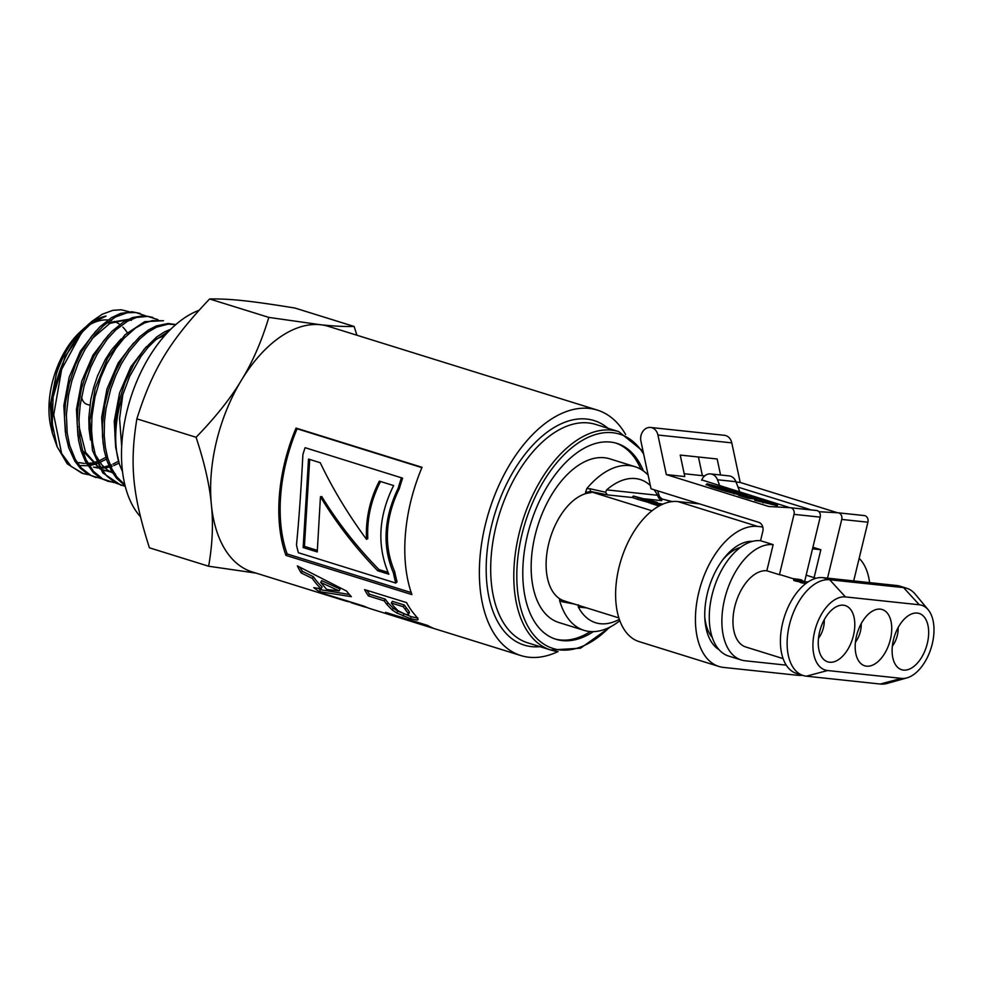 <?xml version="1.0" encoding="UTF-8"?>
<svg xmlns="http://www.w3.org/2000/svg" width="983" height="983" viewBox="0 0 983 983"><rect width="100%" height="100%" fill="white"/><g stroke="black" fill="none" stroke-linecap="round" stroke-linejoin="round"><path stroke-width="1.47" d="M88.028 324.832L106.053 316.096L98.853 318.652L91.542 323.088L79.328 334.871M106.053 316.096A75.728 43.191 107.3 0 0 87.217 325.631M85.312 327.241A75.728 43.191 107.3 0 0 84.477 327.978A75.728 43.191 107.3 0 0 56.338 374.031L51.214 402.022L52.726 428.195M91.935 338.779L109.875 323.382L127.815 319.549M129.965 319.954L131.415 320.347M106.434 459.196L101.261 461.629M99.725 462.207L98.239 462.698M96.85 463.091L93.68 463.792M92.255 464.001L88.409 464.234M78.873 462.575L84.157 463.411M85.509 463.46L86.479 463.46M87.942 463.398L91.198 463.018M92.648 462.735L96.26 461.764M97.636 461.297L98.779 460.855M100.352 460.204L105.869 457.328M128.195 319.364L106.508 323.088M95.781 331.185L80.385 351.177L69.154 377.251L63.834 405.623L65.345 432.151M110.317 471.901L101.814 469.481M99.652 468.35L85.57 452.327L78.972 426.438M119.029 463.128L113.868 465.561M112.32 466.139L110.833 466.618M109.457 467.011L106.287 467.711M104.862 467.92L101.016 468.166M97.931 467.994L93.446 467.134M95.228 467.195L96.764 467.33M98.103 467.38L99.074 467.38M100.536 467.318L103.793 466.937M105.255 466.655L108.867 465.696M110.231 465.229L111.386 464.787M112.947 464.136L118.464 461.248M108.413 335.068L93.004 355.072L81.761 381.158L76.441 409.53L77.94 436.071M82.646 450.632L100.094 469.051M102.011 469.8L103.326 470.218M103.559 470.292L107.835 471.127M121.02 339L111.398 350.071L105.316 359.508L97.563 375.825L93.668 387.462L90.829 399.516L88.826 417.443L89.035 428.92L90.547 440.015M95.253 454.564L101.986 465.033L107.725 470.193L112.689 472.97M114.618 473.72L115.429 473.99M133.602 342.944L118.193 362.936L106.963 389.01L101.654 417.37L103.141 443.886M164.96 335.35L156.899 338.791M146.209 346.852L130.8 366.856L119.57 392.942L114.249 421.314L115.748 447.843M88.888 474.777L83.334 473.622L71.071 466.372L61.622 453.47L53.709 414.875L61.646 369.35L82.707 330.509L91.861 321.367L102.257 314.241L112.713 310.37L121.13 309.768L129.289 311.758M82.707 330.497A84.907 48.425 107.3 0 0 53.082 397.243L52.271 423.747L57.149 446.749L67.237 463.792L81.798 473.13M101.495 478.709L91.05 475.526L81.343 467.945L75.359 459.516L69.682 445.459L67.176 432.889L66.389 414.679L68.478 395.436L71.894 380.74L78.579 362.211L85.128 349.26L95.228 334.527L103.731 325.496L115.466 316.993L127.225 312.754L135.777 312.508L145.324 315.74M140.127 313.454L131.992 311.758L120.528 313.43L111.521 317.656L99.861 326.884L91.493 336.407L81.663 351.644L75.396 364.877L69.142 383.628L65.443 402.993L64.509 417.505L65.812 435.432L68.699 447.658L74.843 461.15L80.287 468.191L87.61 474.064L95.941 477.541M114.077 482.628L102.92 479.053L93.569 471.447L86.099 459.798L82.511 450.177L79.893 437.705L78.959 419.569L80.188 404.984L84.219 385.643L90.792 367.052L97.256 354.015L107.27 339.135L115.748 329.956L127.458 321.257L136.453 317.448L147.819 316.366L157.919 319.647M152.721 317.374L144.022 315.666L132.533 317.558L123.514 321.957L111.878 331.382L103.547 341.04L93.815 356.424L85.939 374.118L81.491 388.543L77.94 407.908L77.104 422.395L78.554 440.224L81.097 450.914L85.46 461.592L93.348 472.59L100.844 478.352L108.548 481.461M107.651 481.166L112.32 482.075M125.259 486.352L115.527 482.985L106.619 475.87L101.286 468.621L95.339 454.883L92.623 442.51L91.579 430.652L91.96 416.325L94.958 396.972L100.585 377.964L106.447 364.374L115.847 348.437L123.993 338.263L135.507 328.052L144.526 322.977L152.34 320.605L163.522 320.728L144.685 321.65L125.001 334.785L107.577 358.205L95.179 388.383L89.834 420.749L92.463 450.411L102.785 472.884L121.142 485.381M124.89 484.865L116.842 476.927L111.951 469.002L107.749 458.139L105.353 447.314L104.223 435.518L104.493 421.24L106.078 408.35L110.723 389.096L115.933 375.039L121.523 363.538L128.896 351.73L139.783 338.914L147.511 332.401L156.518 327.167L168.167 324.132L175.736 324.648M175.822 324.562L168.081 323.493L156.518 325.852L148.63 329.87L139.721 336.702L128.675 348.99L122.003 358.967L115.33 371.758L108.413 390.153L104.812 404.824L102.465 424.115L102.478 436.513L104.063 449.784L106.791 460.302L111.362 470.734L116.535 478.229L125.074 485.627M328.334 595.071L328.175 595.563A128.576 73.664 -72.7 0 1 322.424 593.228L364.349 606.265A128.601 73.676 107.3 0 0 370.603 608.784L520.916 655.575A128.552 73.332 107.3 0 0 529.026 657.246A128.552 73.332 107.3 0 0 558.074 651.532M344.148 599.986L328.175 595.563M347.994 601.178L347.896 601.547A128.564 73.651 -72.7 0 1 344.443 600.638A128.564 73.651 -72.7 0 1 343.989 600.49M347.896 601.547L351.091 602.149M367.101 607.519L365.885 607.236A128.564 73.651 -72.7 0 1 363.501 606.572A128.564 73.651 -72.7 0 1 363.01 606.413L351.115 602.702A128.564 73.651 107.3 0 0 351.582 602.849L363.501 606.572M380.544 481.424C371.021 500.04 366.782 519.11 367.814 538.635L366.487 539.323C365.602 518.754 369.891 499.364 379.352 481.129L393.618 485.565C378.381 516.259 376.784 545.811 388.826 574.207L377.693 570.742C355.465 547.801 336.383 523.14 320.446 496.759L317.251 551.93L303.145 547.543L308.527 459.073L320.261 462.735C332.647 488.735 348.068 514.269 366.487 539.323M309.706 459.38L304.423 546.364L303.145 547.543M317.325 550.382L304.423 546.364M388.064 572.401L378.971 569.575C356.792 546.917 337.71 522.575 321.736 496.526L320.446 496.759M378.971 569.575L377.693 570.742M417.972 618.135L411.25 616.697L397.697 611.07L393.225 608.17L387.978 602.8A126.414 72.398 -72.8 0 1 385.299 599.126L369.473 594.224A126.414 72.386 -72.8 0 1 367.04 590.365M409.112 612.827L409.125 611.463L406.298 607.764A126.414 72.398 -72.8 0 1 404.32 605.012L392.414 601.326L391.357 603.034A128.564 73.627 107.2 0 0 393.63 606.192L397.82 610.566L405.143 614.252L408.166 614.682L408.154 613.281L405.266 609.521A128.564 73.627 -72.8 0 1 403.251 606.72L391.357 603.034M369.473 594.224L368.404 595.931A128.576 73.627 -72.8 0 1 364.582 589.616L406.544 602.591A128.601 73.639 107.2 0 0 412.872 612.397L417.677 618.246L417.087 620.052L410.402 618.639L396.8 612.974L392.278 610.038L386.958 604.57A128.564 73.627 -72.8 0 1 384.23 600.834L368.404 595.931M385.299 599.126L384.23 600.834M393.225 608.17L392.278 610.038M418.045 619.597L417.087 620.052L417.812 618.467M408.166 614.682L409.125 611.463M404.32 605.012L403.251 606.72M411.226 592.589L287.159 553.957A126.414 72.115 -72.7 0 1 297.099 428.785L421.891 467.65M395.805 583.066L397.046 581.764A126.414 72.115 -72.7 0 1 394.736 571.799C383.554 545.676 385.115 517.894 399.393 488.465A126.414 72.115 -72.7 0 1 402.612 478.168L305.099 447.695A128.552 73.332 107.3 0 0 302.899 454.551C301.007 490.775 298.869 520.892 296.485 544.901A128.552 73.332 107.3 0 0 298.39 552.729L395.805 583.066A128.552 73.332 -72.7 0 1 393.446 572.929C382.203 546.388 383.775 518.139 398.201 488.182A128.552 73.332 -72.7 0 1 401.469 477.713M422.039 467.306A128.552 73.332 107.3 0 0 411.926 594.604L285.942 555.383A128.552 73.332 -72.7 0 1 296.055 428.084L422.039 467.306M297.099 428.785L296.055 428.084M287.159 553.957L285.942 555.383M399.393 488.465L398.201 488.182M394.736 571.799L393.446 572.929M349.37 594.482L320.286 589.665L319.5 591.643A128.576 73.651 -72.7 0 1 313.798 587.662L321.183 588.756L322.092 586.876A126.414 72.41 -72.8 0 1 313.393 576.702L302.285 571.283A126.414 72.386 -72.8 0 1 300.036 567.375M320.286 589.665A126.414 72.423 -72.7 0 1 318.173 588.326M339.123 590.906L340.118 589.1L321.711 580.658L320.667 582.403L326.7 589.481L339.123 590.906L320.667 582.403M302.285 571.283L301.191 572.954A128.576 73.614 -72.8 0 1 297.358 565.913L346.655 591.115A128.576 73.639 107.2 0 0 351.373 596.669L319.5 591.643M313.393 576.702L312.336 578.409L301.191 572.954M321.183 588.756A128.626 73.676 -72.8 0 1 312.336 578.409M391.492 614.203L391.197 615.063A128.576 73.651 -72.7 0 1 385.582 612.36L427.507 625.397A128.576 73.651 107.3 0 0 433.122 628.112L391.197 615.063M643.398 470.931A102.576 58.513 107.3 0 0 616.931 443.394A102.576 58.513 107.3 0 0 530.562 523.939A102.576 58.513 107.3 0 0 555.936 639.269A102.576 58.513 107.3 0 0 562.411 640.609A102.576 58.513 107.3 0 0 593.363 631.627M554.891 638.925A102.576 58.513 107.3 0 0 560.31 639.958A102.576 58.513 107.3 0 0 590.365 631.553M640.891 469.296A102.576 58.513 107.3 0 0 615.874 443.087M625.643 434.523A128.552 73.332 107.3 0 0 597.345 410.095A128.552 73.332 107.3 0 0 489.116 511.037A128.552 73.332 107.3 0 0 520.916 655.575M344.443 600.638L252.164 571.897A128.552 73.332 -72.7 0 1 211.357 504.562A128.552 73.332 -72.7 0 1 241.462 380.151A128.552 73.332 -72.7 0 1 320.483 324.734A128.552 73.332 -72.7 0 1 328.605 326.417L597.345 410.095M256.022 573.101L208.629 566.233C212.488 544.299 213.397 523.742 211.357 504.562C209.674 485.491 204.587 463.067 196.084 437.288C215.719 417.025 230.845 397.98 241.462 380.151C252.422 362.42 261.552 341.506 268.826 317.398L320.483 324.734C333.311 326.135 344.529 326.712 354.126 326.467L356.94 335.24M170.845 329.158L164.566 331.861L156.69 336.96L144.28 349.1L134.118 363.71L125.001 382.584L119.004 401.445L115.441 422.641L114.925 435.26L115.675 447.277L119.434 464.345A84.907 48.425 -72.7 0 1 122.777 394.81L129.633 376.464L140.974 356.399L148.064 347.368L155.621 339.872L168.757 331.259M354.126 326.467L294.912 308.035C250.173 300.786 230.108 298.66 209.612 298.967C169.666 341.027 152.549 369.227 136.87 418.844C129.535 464.381 132.484 494.707 149.416 547.801L208.629 566.233M122.789 394.822L119.582 418.672L121.695 446.565M122.531 471.705L119.447 464.345M56.338 374.031L50.342 404.787L52.345 433.122L56.977 446.294M53.082 397.243L65.087 356.497L86.565 326.086M80.717 465.573L87.868 465.721M89.232 465.561L93.176 464.775M94.38 464.443L97.059 463.534M98.374 463.018L99.848 462.379M101.298 461.691L101.986 461.334M52.345 433.122L50.919 427.064A69.633 39.725 -72.7 0 1 80.704 331.394L84.477 327.978M88.605 325.398A69.633 39.725 -72.7 0 1 107.995 319.991M110.182 320.286A69.633 39.725 -72.7 0 1 111.693 320.618M114.163 321.404A69.633 39.725 -72.7 0 1 119.803 324.488M122.838 327.106A69.633 39.725 -72.7 0 1 127.262 332.659M209.612 298.967L268.826 317.398M136.87 418.844L196.084 437.288M198.91 310.358A115.171 65.689 107.3 0 0 128.773 404.246A115.171 65.689 107.3 0 0 140.409 516.702M81.54 396.862A17.682 10.088 107.3 0 0 86.897 404.308L89.908 405.242M586.802 488.6L585.524 492.372L590.894 491.512A4.288 1.413 101.7 0 1 590.267 488.809L586.802 488.6A85.705 48.892 107.3 0 1 635.018 466.704L609.816 458.852A85.705 48.892 -72.7 0 0 537.652 526.151A85.705 48.892 -72.7 0 0 558.86 622.509L584.062 630.361A85.705 48.892 107.3 0 0 589.468 631.479A85.705 48.892 107.3 0 0 619.831 620.703M564.942 601.08L563.505 600.65A56.24 32.083 -72.7 0 1 548.686 543.783A56.24 32.083 -72.7 0 1 589.591 492.827L591.201 492.532L590.894 491.512L607.334 494.879L605.565 492.213L590.267 488.809M633.163 496.956L632.511 497.545L637.574 499.315L650.586 503.013M644.135 498.786L661.596 500.642L658.659 497.865L657.553 495.272L606.671 489.866L605.565 492.213M661.596 500.642L662.345 499.118A4.288 4.264 6.4 0 1 659.237 496.145L658.659 497.865M663.034 499.29A5.357 3.06 107.3 0 0 662.972 499.278A5.357 3.06 107.3 0 0 662.64 499.204L661.903 498.983M606.671 489.866A74.991 42.773 -72.7 0 1 650.353 485.565M654.064 489.731A74.991 42.773 -72.7 0 1 657.553 495.272M578.336 604.778L578.323 607.015L586.765 607.912M563.652 600.711A4.288 1.413 -78.3 0 0 562.915 601.879L574.281 604.029M559.524 598.647L559.683 600.736L562.915 601.879M619.351 619.351A74.991 42.773 -72.7 0 1 578.323 607.015M559.683 600.736A85.705 48.892 107.3 0 0 584.062 630.361M659.495 496.661L662.1 499.008L672.372 501.637M659.396 496.329A85.705 48.892 107.3 0 0 657.566 490.824M648.141 475.145A85.705 48.892 107.3 0 0 635.018 466.704M591.201 492.532L591.557 491.967L651.975 510.779M659.077 506.012L650.5 503.345L650.82 502.043L662.886 504.144M718.966 666.474L639.159 641.629A72.853 41.556 -72.7 0 1 619.978 563.652A72.853 41.556 -72.7 0 1 677.877 501.563L757.684 526.421A72.853 41.556 107.3 0 0 699.798 588.498A72.853 41.556 107.3 0 0 718.966 666.474A72.853 41.556 107.3 0 0 723.574 667.42L797.446 675.272A72.853 41.556 107.3 0 0 802.509 675.309M757.684 526.421L762.759 526.949M719.065 649.702A57.309 32.697 -72.7 0 1 709.062 587.293A57.309 32.697 -72.7 0 1 752.646 541.326M641.371 498.393L646.507 499.991L641.309 498.627M633.384 496.034L649.149 501.527L657.283 502.387L633.384 496.034L632.302 497.201M649.149 501.527L648.841 502.829M660.392 505.311L650.82 502.043M662.075 504.5L659.802 504.254L661.817 504.623M677.877 501.563L699.454 503.861M695.89 503.48L696.05 502.804M735.948 481.719L717.479 479.753A10.715 8.749 -83.9 0 0 710.623 473.929L729.091 475.895A10.715 8.749 96.1 0 1 735.948 481.719L739.892 492.139M710.623 473.929A10.715 8.749 -83.9 0 0 701.641 480.22M717.479 479.753L719.802 485.872M786.253 665.147L745.053 660.773A59.988 34.221 -72.7 0 1 741.268 659.986L728.661 656.066A59.988 34.221 -72.7 0 1 712.872 591.852A59.988 34.221 -72.7 0 1 760.547 540.724L762.808 531.385A7.495 6.119 -83.9 0 0 758.679 522.305L651.041 488.784L640.928 441.207A10.715 8.749 96.1 0 1 650.549 427.458A10.715 8.749 96.1 0 1 657.91 435.014L666.327 474.592L768.829 506.503L790.221 507.707A5.357 4.374 96.1 0 1 790.393 507.719A5.357 4.374 96.1 0 1 794.031 514.355L779.433 574.699A39.639 22.609 -72.7 0 1 781.927 575.215L793.674 578.864M650.549 427.458L724.422 435.309A10.715 8.749 96.1 0 1 731.782 442.866L657.91 435.014M741.268 659.986A59.988 34.221 -72.7 0 1 725.479 595.772A59.988 34.221 -72.7 0 1 773.154 544.643L760.547 540.724M783.095 658.61L745.765 646.986A39.639 22.609 107.3 0 1 735.333 604.557A39.639 22.609 107.3 0 1 766.826 570.779L779.433 574.699M807.326 582.44L793.711 578.704L793.76 580.449L797.926 581.555A46.103 38.57 -68.3 0 1 799.474 581.617L801.268 582.784L805.765 583.435A40.475 27.622 -71.4 0 1 805.949 583.447M928.185 609.767L915.222 594.15A49.814 28.421 107.3 0 0 906.719 588.264L899.998 586.163A49.814 28.421 107.3 0 0 896.852 585.524L822.98 577.66A49.814 28.421 107.3 0 0 783.39 620.126A49.814 28.421 107.3 0 0 796.513 673.441L803.222 675.53A49.814 28.421 107.3 0 0 806.379 676.181L827.612 670.529L901.485 678.381A38.03 21.7 107.3 0 0 906.977 677.877A38.03 21.7 107.3 0 0 931.11 648.03A38.03 21.7 107.3 0 0 928.185 609.767A38.03 21.7 107.3 0 0 919.289 604.778L845.429 596.914A38.03 21.7 107.3 0 0 814.661 631.405A38.03 21.7 107.3 0 0 827.612 670.529M806.379 676.181L880.24 684.033A49.814 28.421 107.3 0 0 887.44 683.357L906.977 677.877M906.719 588.264A49.814 28.421 107.3 0 0 903.574 587.613L896.852 585.524M822.98 577.66L829.701 579.761A49.814 28.421 107.3 0 0 790.111 622.214A49.814 28.421 107.3 0 0 803.222 675.53M712.257 637.451A50.108 28.581 -72.7 0 1 704.799 617.25M722.824 559.72A50.108 28.581 -72.7 0 1 740.26 547.506M819.589 631.922A29.465 16.809 -72.7 0 1 845.282 605.589A29.465 16.809 -72.7 0 1 852.568 638.717A29.465 16.809 -72.7 0 1 827.76 661.854A29.465 16.809 -72.7 0 1 819.589 631.922M856.525 635.854A29.465 16.809 -72.7 0 1 882.218 609.521A29.465 16.809 -72.7 0 1 889.504 642.649A29.465 16.809 -72.7 0 1 864.696 665.786A29.465 16.809 -72.7 0 1 856.525 635.854M893.461 639.773A29.465 16.809 -72.7 0 1 919.154 613.453A29.465 16.809 -72.7 0 1 926.441 646.581A29.465 16.809 -72.7 0 1 901.632 669.706A29.465 16.809 -72.7 0 1 893.461 639.773M715.096 486.143L720.244 487.74L715.046 486.376M707.109 483.783L722.874 489.276L731.008 490.148L707.109 483.783L706.052 484.84M722.874 489.276L722.628 490.32L724.373 490.505M711.606 485.774L711.36 486.806L722.628 490.32M711.36 486.806L706.863 484.816M720.564 474.986L717.16 458.987L680.224 455.068L684.795 476.558L666.327 474.592M789.828 507.683L701.776 479.913M738 487.126L811.258 509.944M837.541 512.757L740.199 482.444L736.058 482.002M704.664 475.919L684.193 473.732M763.902 500.384L777.602 504.66L777.356 505.692L754.698 500.298L756.935 498.221L763.852 500.556M738.712 494.695L724.287 490.836L724.545 489.804L732.667 490.664L738.774 492.557L733.527 492.004L747.461 495.272L745.237 495.653L756.578 498.111L748.456 497.251L738.811 494.24L740.703 493.97L724.545 489.804M755.374 499.045L748.198 498.283L738.565 495.285L738.811 494.24M763.078 502.915L763.324 501.871L754.956 499.266M777.602 504.66L763.324 501.871M733.932 493.835L734.178 492.802M748.198 498.283L748.456 497.251M740.199 482.444L731.782 442.866M838.278 512.819L864.082 515.559A5.357 4.374 96.1 0 1 864.266 515.571A5.357 4.374 96.1 0 1 867.903 522.206L853.699 580.928M818.937 511.713L837.921 512.782A5.357 4.374 96.1 0 1 838.106 512.794A5.357 4.374 96.1 0 1 841.743 519.429L827.526 578.151M812.904 547.248L820.854 549.718L814.096 577.66M790.565 507.744L816.381 510.484A5.357 4.374 96.1 0 1 816.554 510.496A5.357 4.374 96.1 0 1 820.191 517.132L804.549 581.801M766.826 570.779L773.154 544.643M765.868 501.6L762.058 500.888L765.868 501.6M702.403 475.674L698.434 456.997M859.154 558.344A59.988 34.221 -72.7 0 1 869.611 582.624M816.05 578.262L806.269 575.215A39.639 22.609 107.3 0 0 806.146 575.178M812.523 548.833L820.854 549.718M793.711 578.704L801.673 579.872L802.497 581.309M801.673 579.872L800.567 580.351M800.715 579.773L799.818 580.253M799.978 579.589L798.884 580.081M799.056 579.38L798.233 579.945L801.538 580.462M798.405 579.257L797.041 579.638M797.176 579.073L795.935 579.306M796.021 578.95L795.296 579.048M795.333 578.926L798.233 579.945M802.62 580.806L801.759 581.051M801.845 580.72L807.141 582.145M807.215 581.838L808.087 581.936M806.048 582.268L805.765 583.435M804.745 582.022L804.438 583.324M802.902 581.604L802.546 583.079M801.636 581.248L801.268 582.784M801.108 581.076L800.74 582.612M800.223 580.769L799.867 582.243M799.806 580.56L799.474 581.948M799.769 580.388L799.474 581.617M798.27 580.117L797.926 581.555M797.078 579.823L796.709 581.358M795.812 579.479L795.431 581.064M794.743 579.134L794.362 580.732M794.129 578.913L793.76 580.449M845.429 596.914L829.701 579.761L903.574 587.613L919.289 604.778M818.483 638.311A18.21 10.383 107.3 0 0 824.27 619.708M855.419 642.243A18.21 10.383 107.3 0 0 861.206 623.64M892.355 646.163A18.21 10.383 107.3 0 0 898.143 627.559M387.978 602.8L386.958 604.57M397.697 611.07L396.8 612.974M403.915 614.056L403.055 615.985M411.25 616.697L410.402 618.639M406.298 607.764L405.266 609.521M607.998 428.269A117.579 67.065 107.3 0 0 491.574 525.647A117.579 67.065 107.3 0 0 539.999 646.654M643.066 451.271L618.749 431.623L595.649 424.423A114.36 65.234 107.3 0 0 495.936 526.63A114.36 65.234 107.3 0 0 527.65 642.808L550.75 650.009A114.36 65.234 107.3 0 0 557.975 651.496M618.749 431.623A114.36 65.234 107.3 0 0 519.036 533.818A114.36 65.234 107.3 0 0 550.75 650.009L580.535 648.19L610.812 626.663M643.668 454.121A112.222 64.018 107.3 0 0 578.827 442.571A112.222 64.018 107.3 0 0 521.948 534.482A112.222 64.018 107.3 0 0 535.907 637.451A112.222 64.018 107.3 0 0 609.239 627.461M607.334 494.879L632.511 497.545M585.524 492.372L587.871 493.11M591.176 491.611A5.357 3.06 107.3 0 0 588.559 492.987M671.426 501.686L665.43 499.831M637.881 498.025L637.574 499.315M867.903 522.206L841.743 519.429M820.191 517.132L794.031 514.355M880.24 684.033L901.485 678.381M102.822 470.071L105.316 470.845M81.528 473.044L82.756 473.425M409.432 612.569L408.473 614.424M86.221 326.417L90.018 322.977M672.274 501.588L671.512 501.342M618.885 617.914L564.205 600.896M838.106 512.794L864.266 515.571M790.393 507.719L816.554 510.496"/></g></svg>
